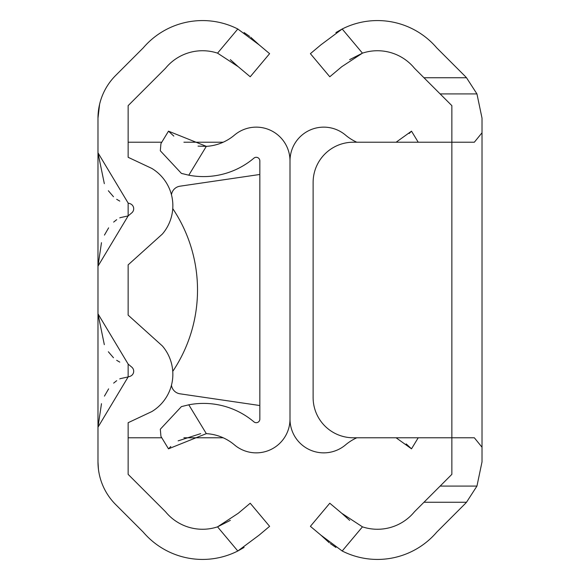 <?xml version="1.0" encoding="UTF-8"?>
<svg xmlns="http://www.w3.org/2000/svg" width="580" height="580" viewBox="0 0 580 580"><rect width="100%" height="100%" fill="white"/><g stroke="black" fill="none" stroke-linecap="round" stroke-linejoin="round"><path stroke-width="0.87" d="M131.776 367.133A5.365 5.365 0 0 1 129.942 376.362L128.144 376.927L128.144 364.088L131.776 367.133M230.34 520.361L217.543 526.85A47.857 47.857 0 0 1 165.51 511.734L128.144 474.36L128.144 422.704L151.837 411.568A43.558 43.558 0 0 0 162.4 345.985L128.144 315.136L128.144 264.864L128.144 315.136M129.942 203.638A5.365 5.365 0 0 1 131.776 212.867L128.144 215.912L128.144 203.073L129.942 203.638M128.144 264.864L162.4 234.015A43.558 43.558 0 0 0 151.837 168.432L128.144 157.296L128.144 105.64L165.51 68.266A47.857 47.857 0 0 1 217.543 53.15L237.807 29A78.01 78.01 0 0 0 143.253 47.872L115.652 75.48A60.32 60.32 0 0 0 97.984 118.131L97.984 461.868A60.32 60.32 0 0 0 115.652 504.52L143.253 532.128A78.01 78.01 0 0 0 237.807 551L244.093 547.44M161.776 142.216L128.144 142.216L128.144 157.296M128.144 422.704L128.144 437.784L161.776 437.784M98.412 469.075L97.984 461.868M97.984 132.776L97.984 244.76M97.984 118.131L99.615 104.197M237.807 29L259.05 44.805L250.756 37.258M249.697 36.446L244.093 32.56M259.05 44.805L269.606 53.664L250.219 76.77L269.606 53.664M250.219 76.77L238.213 66.693L217.543 53.15M230.34 59.639L238.213 66.693M217.543 526.85L238.213 513.307L250.219 503.23L269.606 526.336L259.05 535.195L237.807 551L217.543 526.85M104.328 344.672L97.984 313.824L128.144 364.088M120.321 378.646L128.144 376.927L97.984 427.192L101.478 403.687M104.328 183.65L97.984 152.808L128.144 203.073M120.321 217.631L128.144 215.912L97.984 266.176L101.478 242.672M223.198 437.784L183.889 437.784M223.198 142.216L183.903 142.216M104.436 396.125L108.619 388.868M113.644 383.119L116.681 380.697M119.763 378.907L120.191 378.704M119.777 362.116L116.674 360.318M113.484 357.751L108.344 351.763M104.436 235.103L108.619 227.853M113.644 222.096L116.681 219.682M119.763 217.884L120.191 217.688M119.777 201.1L116.674 199.302M113.484 196.736L108.344 190.74M206.32 433.644L168.49 448.833L160.943 436.414L160.312 429.229L181.409 406.609L188.79 404.811L206.32 433.644A47.857 47.857 0 0 1 234.45 444.882A33.756 33.756 0 0 0 290 419.108L290 160.892A33.756 33.756 0 0 0 234.45 135.118A47.857 47.857 0 0 1 206.32 146.356L198.034 146.124M168.49 448.833L170.81 446.506M178.154 440.851L200.68 433.644M188.79 175.189L181.409 173.391L160.312 150.771L160.943 143.586L168.49 131.167L206.32 146.356L188.79 175.189A78.01 78.01 0 0 0 253.924 158.144A3.596 3.596 0 0 1 259.84 160.892L259.84 419.108A3.596 3.596 0 0 1 253.924 421.856A78.01 78.01 0 0 0 188.79 404.811M181.409 173.391L182.867 173.811M173.826 136.097L168.49 131.167M171.463 194.793A10.056 10.056 0 0 1 179.967 186.194L259.84 174.471M172.753 371.396A10.056 10.056 0 0 1 173.057 370.924A146.109 146.109 0 0 0 173.057 209.075A10.056 10.056 0 0 1 172.753 208.604M259.84 405.529L179.967 393.805A10.056 10.056 0 0 1 171.463 385.207M356.801 437.784A47.857 47.857 0 0 0 345.549 444.882A33.756 33.756 0 0 1 290 419.108L290 160.892A33.756 33.756 0 0 1 345.549 135.118A47.857 47.857 0 0 0 356.801 142.216M406.174 443.903L411.51 448.833L396.096 437.784M418.224 437.784L411.51 448.833M396.111 142.216L411.51 131.167L418.224 142.216M411.51 131.167L409.19 133.494M466.516 77.756L423.973 77.756L414.49 68.266A47.857 47.857 0 0 0 362.457 53.15L341.787 66.693L329.781 76.77L310.394 53.664L320.95 44.805L342.193 29A78.01 78.01 0 0 1 436.747 47.872L464.348 75.48A60.32 60.32 0 0 1 466.516 77.756L476.948 93.916L482.016 118.131L482.016 447.224L474.338 437.784L451.856 437.784L451.856 474.36L414.49 511.734A47.857 47.857 0 0 1 362.457 526.85L342.193 551L320.95 535.195L310.394 526.336L329.781 503.23L341.787 513.307L362.457 526.85M423.973 77.756L451.856 105.64L451.856 142.216L353.336 142.216A40.216 40.216 0 0 0 313.12 182.432L313.12 397.568A40.216 40.216 0 0 0 353.336 437.784L451.856 437.784L451.856 142.216L474.338 142.216L482.016 132.776M342.193 551A78.01 78.01 0 0 0 436.747 532.128L464.348 504.52A60.32 60.32 0 0 0 466.516 502.244L476.948 486.084L482.016 461.868L482.016 447.224M349.66 59.639L362.457 53.15L342.193 29L335.907 32.56M349.66 520.361L341.787 513.307M320.95 535.195L329.244 542.742M330.303 543.554L335.907 547.44M466.516 502.244L423.973 502.244M476.948 486.084L440.14 486.084M476.948 93.916L440.14 93.916"/></g></svg>
